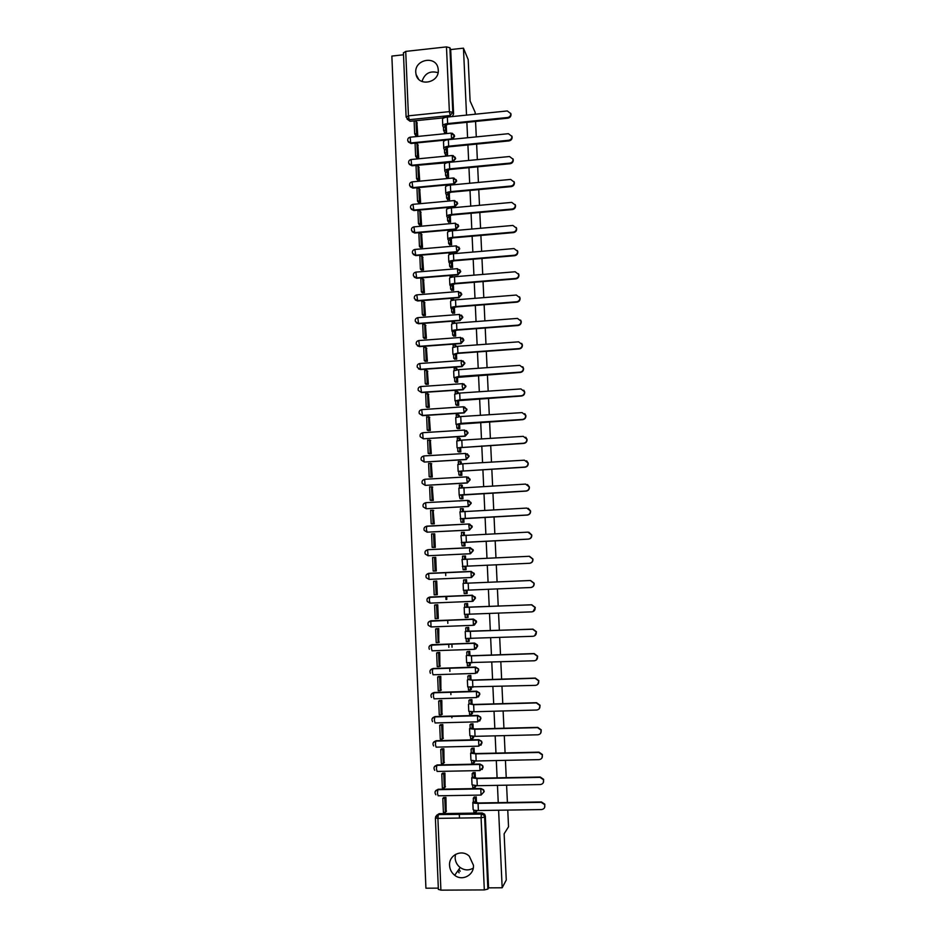 <?xml version="1.0" encoding="UTF-8"?>
<svg xmlns="http://www.w3.org/2000/svg" width="937" height="937" viewBox="0 0 937 937"><rect width="100%" height="100%" fill="white"/><g stroke="black" fill="none" stroke-linecap="round" stroke-linejoin="round"><path stroke-width="1.41" d="M452.665 139.226L454.609 136.287L454.07 134.776M446.937 162.394L452.84 161.832L455.616 158.669L455.042 157.1M410.265 186.756L412.912 188.126L453.859 184.284L456.635 181.134L456.003 179.494M411.249 209.244L413.861 210.544L454.867 206.819L457.654 203.657L456.963 201.947M412.245 231.814L414.81 233.044L455.886 229.424L458.673 226.262L457.912 224.47M413.252 254.466L415.759 255.614L456.905 252.112L459.692 248.949L458.837 247.04M414.271 277.188L416.707 278.254L457.924 274.857L460.723 271.695L459.751 269.68M415.302 299.992L417.668 300.964L458.954 297.685L461.754 294.523L460.653 292.391M416.344 322.867L418.616 323.757L459.985 320.583L462.796 317.42L461.508 315.16M417.41 345.835L419.577 346.62L461.016 343.563L463.827 340.389L462.339 337.999M418.488 368.873L420.549 369.553L462.058 366.613L464.869 363.439L463.124 360.909M418.628 390.659L421.509 392.556L463.101 389.733L465.912 386.571L463.885 383.924M419.612 413.767L422.482 415.641L464.143 412.936L466.966 409.762L464.611 407.021M464.541 430.083L422.88 432.695L464.647 430.071L467.75 432.882L464.916 436.056L423.454 438.809L465.185 436.22L468.02 433.046L466.497 430.587M465.607 453.438L423.864 455.944L465.701 453.438L468.805 456.26L465.97 459.435L424.438 462.046L466.239 459.563L469.074 456.389L467.34 453.824M466.673 476.886L424.836 479.264L466.755 476.874L469.87 479.721L467.024 482.895L425.41 485.354L467.294 483L470.128 479.826L468.137 477.144M467.75 500.393L425.82 502.665L467.809 500.393L470.924 503.251L468.078 506.437L426.394 508.744L468.348 506.507L471.194 503.333L468.91 500.545M468.875 523.994L426.616 526.301C424.332 526.875 423.536 528.257 424.238 530.412L427.061 532.169L426.347 529.077L426.815 526.137L468.828 523.994L471.99 526.875L469.144 530.049L427.061 532.169L469.414 530.096L472.26 526.91L469.66 524.052M425.527 550.944L427.799 549.691L469.929 547.665L473.068 550.558L470.21 553.744L428.057 555.746L470.479 553.755L473.326 550.569L470.386 547.677M471.51 577.497L474.403 574.311L471.264 571.406L474.134 574.334L471.276 577.52L429.052 579.394L426.265 577.719C425.48 575.505 426.265 574.1 428.619 573.491L429.052 579.394M472.951 601.285L475.481 598.134L472.342 595.206L475.211 598.181L472.353 601.367L472.072 595.253L429.79 597.033L429.333 600.172L430.048 603.123L427.284 601.484C426.452 599.247 427.237 597.818 429.626 597.197L471.932 595.417L475.27 597.138M474.345 625.12L476.558 622.027L476.324 620.973L473.419 619.076L476.301 622.109L473.419 625.307L473.15 619.158L430.786 620.821L431.043 626.935L428.314 625.342C427.424 623.082 428.197 621.629 430.633 620.985L473.021 619.322L476.324 620.973M475.727 649.001L477.647 646.003L477.378 644.89L474.497 643.04L477.378 646.12L474.509 649.318L474.227 643.145L431.793 644.679L431.336 647.959L432.051 650.817L474.438 649.318M477.074 672.942L478.725 670.06L478.444 668.866L475.574 667.074L478.175 669.018L478.467 670.213L475.586 673.398L475.305 667.214L432.8 668.631L432.344 671.97L433.058 674.781L475.504 673.41M478.397 696.952L479.826 694.2L479.486 692.923L476.664 691.19L479.229 693.099L479.568 694.376L476.675 697.573L476.394 691.365L433.808 692.654L433.362 696.062L434.065 698.826L476.582 697.573M479.674 721.045L480.915 718.421L480.54 717.051L477.741 715.399L480.283 717.262L480.658 718.632L477.765 721.83L477.483 715.599L434.827 716.758L434.37 720.237L435.084 722.954L477.647 721.83M480.939 745.22L482.016 742.725L481.583 741.249L478.842 739.68L481.325 741.483L481.759 742.959L478.866 746.157L478.584 739.914L435.834 740.944L435.389 744.493L436.103 747.152L478.725 746.157M482.18 769.488L483.117 767.098L482.614 765.506L479.931 764.03L482.356 765.775L482.86 767.38L479.955 770.577L479.674 764.311L436.853 765.213L436.419 768.82L437.122 771.444L479.803 770.577M481.313 794.763L484.218 791.566L483.633 789.832L481.032 788.474L483.375 790.137L483.972 791.87L481.056 795.068L480.775 788.778L437.884 789.551L437.438 793.241L438.141 795.806L480.892 795.068M449.561 865.425C449.83 869.489 451.552 872.78 454.714 875.287C462.292 881.506 474.286 875.076 473.443 865.226L469.308 856.242C461.964 848.781 448.659 854.989 449.561 865.425M455.476 854.392L455.124 857.905C455.394 861.864 457.069 865.074 460.172 867.51C464.506 870.461 468.863 870.66 473.244 868.119M415.77 72.407L416.04 74.41C418.394 87.106 439.418 82.948 438.27 69.97L438.047 68.237C435.916 55.283 414.611 59.324 415.77 72.407M403.507 54.779L391.865 56.068L425.925 888.206L438.329 888.135M438.047 72.699C430.048 70.439 424.684 73.367 421.978 81.496M443.037 117.921L410.101 121.283L406.166 117.16M475.223 114.22L475.129 112.264L470.105 101.032L468.184 59.581L463.452 48.162L466.532 115.11M507.76 810.083L508.533 826.774L504.129 833.813L506.273 880.03L502.173 887.772L498.601 810.224M498.25 802.658L497.453 785.347M497.102 777.839L496.305 760.551M495.966 753.114L495.169 735.85M494.83 728.471L494.033 711.218M493.694 703.91L492.897 686.68M492.569 679.43L491.773 662.225M491.445 655.045L490.648 637.839M490.32 630.73L489.524 613.548M489.208 606.497L488.411 589.338M488.083 582.345L487.299 565.21M486.982 558.265L486.186 541.199M485.87 534.231L485.085 517.271M484.769 510.29L483.984 493.424M483.668 486.42L482.895 469.648M482.567 462.632L481.794 445.953M481.477 438.926L480.704 422.341M480.388 415.302L479.627 398.799M479.299 391.748L478.538 375.339M478.21 368.276L477.46 351.961M477.132 344.875L476.383 328.664M476.055 321.567L475.317 305.427M474.989 298.317L474.251 282.283M473.923 275.15L473.185 259.209M472.857 252.065L472.119 236.206M471.791 229.05L471.065 213.285M470.737 206.117L470.011 190.434M469.683 183.254L468.957 167.653M468.629 160.461L467.914 144.954M467.586 137.751L466.872 122.325M475.563 121.447L476.289 136.884M476.628 144.099L477.343 159.618M477.683 166.821L478.42 182.434M478.748 189.625L479.486 205.32M479.826 212.5L480.564 228.288M480.892 235.445L481.63 251.315M481.969 258.471L482.719 274.436M483.047 281.568L483.797 297.626M484.136 304.736L484.886 320.887M485.225 327.997L485.975 344.23M486.315 351.316L487.076 367.655M487.404 374.73L488.177 391.151M488.505 398.213L489.278 414.728M489.606 421.767L490.379 438.375M490.707 445.415L491.492 462.117M491.82 469.132L492.604 485.928M492.932 492.932L493.717 509.822M494.045 516.802L494.841 533.785M495.169 540.766L495.966 557.843M496.294 564.8L497.09 581.959M497.418 588.951L498.226 606.134M498.554 613.196L499.362 630.39M499.69 637.511L500.499 654.729M500.827 661.909L501.635 679.149M501.974 686.399L502.782 703.652M503.122 710.972L503.93 728.236M504.282 735.615L505.09 752.915M505.43 760.352L506.238 777.663M506.589 785.171L507.409 802.505M403.484 52.894L405.721 51.406L446.469 46.897L449.889 47.752L452.805 112.37L450.029 115.532L409.164 119.713L408.427 115.837L449.373 111.632L446.469 46.897M463.452 48.162L450.685 49.567L449.889 47.752M436.665 815.272L439.219 813.644L482.133 813L481.407 813.948L483.914 815.178L484.616 817.076L487.872 889.096L484.324 889.916L440.905 890.15L438.434 889.365M487.872 889.096L488.575 887.854L502.173 887.772M476.5 802.915L476.23 796.895L473.97 797.34M446.153 811.501L445.93 797.41L443.669 797.528M445.11 787.092L444.899 773.037L442.639 773.166M475.703 786.53L475.738 785.71M475.399 778.178L475.141 772.439L472.88 772.861M444.056 762.765L443.857 748.757L441.608 748.886M474.602 762.109L474.637 760.985M474.298 753.535L474.052 748.066L471.803 748.452M443.014 738.52L442.826 724.559L440.577 724.688M473.501 737.77L473.536 736.353M473.208 728.963L472.974 723.774L470.714 724.137M441.971 714.357L441.807 700.431L439.558 700.583M472.4 713.514L472.435 711.792M472.107 704.472L471.885 699.552L469.636 699.892M440.917 690.264L440.777 676.397L438.539 676.537M471.299 689.339L471.346 687.325M471.018 680.075L470.819 675.425L468.559 675.729M439.863 666.266L439.758 652.433L437.52 652.585M470.198 665.247L470.257 662.927M469.941 655.748L469.742 651.379L467.493 651.648M438.785 642.337L438.75 628.551L436.513 628.715M469.062 641.236L469.168 638.624M468.851 631.515L468.676 627.403L466.427 627.649M437.649 618.49L438.317 618.467L437.731 604.74L435.506 604.915M467.891 617.307L468.09 614.391M467.774 607.352L467.598 603.51L465.361 603.733M436.255 594.737L437.31 594.702L436.724 581.022L434.499 581.198M466.497 593.461L467.153 593.437L467.013 590.251M466.696 583.282L466.544 579.698L464.307 579.898M434.065 571.031L436.302 571.008L435.717 557.374L433.913 557.48M434.077 571.101L436.302 571.008M463.85 569.684L466.087 569.649L465.935 566.194M463.85 569.755L466.087 569.649M465.63 559.26L465.478 555.969L463.358 556.074M433.07 547.419L435.295 547.395L434.709 533.809L433.948 533.844M462.796 545.955L465.033 545.955L464.869 542.254M464.565 535.296L464.014 532.333M432.074 523.888L434.288 523.853L433.128 510.337M461.742 522.296L463.979 522.331L463.803 518.395M463.499 511.415L463.124 508.756M431.079 500.44L433.292 500.393L432.215 486.924M460.688 498.73L462.925 498.789L462.737 494.607M462.433 487.615L462.14 485.249M430.083 477.062L432.297 477.015L431.266 463.581M459.645 475.235L461.882 475.317L461.683 470.913M461.367 463.897L461.133 461.824M429.099 453.766L431.301 453.707L430.306 440.32M458.603 451.821L460.84 451.927L460.629 447.289M460.313 440.249L460.126 438.481M428.115 430.54L430.317 430.47L429.345 417.129M457.572 428.478L459.798 428.619L459.575 423.735M459.271 416.684L459.095 415.208M427.131 407.396L429.333 407.326L428.373 394.02M456.53 405.217L458.755 405.381L458.533 400.275M458.216 393.2L458.076 392.017M426.148 384.322L428.35 384.24L427.401 370.982M455.499 382.027L457.724 382.214L457.49 376.885M457.174 369.787L457.057 368.897M425.175 361.319L427.366 361.237L426.44 348.025M454.468 358.918L456.694 359.129L456.448 353.565M456.132 346.456L456.038 345.847M424.203 338.398L426.394 338.304L425.468 325.139M453.449 335.879L455.675 336.125L455.405 330.328M423.231 315.546L425.421 315.453L424.508 302.323M452.43 312.911L454.644 313.181L454.375 307.172M453.063 300.191L452.993 298.809L454 299.992M422.271 292.766L424.449 292.672L423.547 279.589M451.411 290.025L453.625 290.318L453.344 284.087M421.31 270.067L423.489 269.961L422.587 256.925M450.392 267.209L452.606 267.537L452.325 261.072M420.35 247.438L422.528 247.321L421.627 234.332M449.385 244.475L451.599 244.815L451.294 238.139M419.389 224.88L421.568 224.763L420.678 211.809M448.378 221.811L450.58 222.174L450.275 215.287M418.441 202.392L420.608 202.275L419.717 189.356M447.371 199.218L449.573 199.616L449.256 192.495M417.492 179.986L419.647 179.857L418.769 166.985M446.363 176.695L446.399 177.316L448.577 177.116L448.249 169.784M416.543 157.639L418.698 157.51L417.832 144.673M445.368 154.242L445.403 154.91L447.57 154.687L447.23 147.144M415.595 135.373L417.75 135.233L416.883 122.442M444.372 131.871L444.407 132.562L446.574 132.34L446.223 124.586M452.044 647.221L451.903 643.953M444.033 140.21L411.038 143.49L407.806 140.983C407.408 138.981 408.181 137.727 410.148 137.2L410.711 142.963L451.552 138.899L451.247 133.089M447.113 162.71L411.975 165.767L408.743 163.296C408.333 161.293 409.118 160.04 411.085 159.513L411.648 165.275L452.559 161.316L452.266 155.507M426.464 574.662L429.111 573.303L471.264 571.406M428.689 597.419L472.342 595.206M429.521 621.29L473.419 619.076M430.364 645.23L474.497 643.04M431.231 669.264L433.117 668.491L475.574 667.074M432.121 693.368L434.124 692.478L476.664 691.19M433.023 717.555L435.131 716.547L477.741 715.399M433.948 741.811L436.15 740.71L478.842 739.68M434.885 766.15L437.169 764.943L479.931 764.03M435.822 790.559L438.188 789.247L481.032 788.474M445.989 599.481L445.848 596.354M459.458 818.048L459.306 814.288M451.903 717.765L451.845 716.29M450.908 694.668L450.802 692.138M449.901 671.396L449.76 668.069M448.858 647.326L448.718 644.07M447.827 623.351L447.687 620.153M446.797 599.446L446.656 596.319M445.766 575.611L445.637 572.566M460.172 871.293L458.943 869.255M408.321 142.002L411.038 143.49M409.293 164.338L411.975 165.767M428.724 573.35L427.881 573.643M450.685 49.567L453.602 113.963L452.302 116.563M407.056 119.058L410.101 121.283M488.575 887.854L485.331 816.104L484.64 814.23L482.133 813M465.466 569.684L466.087 569.579L465.466 569.602M459.095 872.839L457.865 870.801M476.242 796.965L475.246 798.148L473.267 798.183L473.419 801.65L478.374 802.974L541.434 801.955L544.819 804.192L544.608 807.553M472.822 802.54L473.126 809.545C473.267 810.2 475.012 810.528 478.385 810.528L541.574 809.568C544.303 809.041 545.322 807.378 544.608 804.578L541.211 802.341L478.057 803.36C474.696 803.36 472.939 803.044 472.81 802.412L473.419 801.65M475.246 798.148L475.399 801.615M475.797 810.446L475.879 812.203L473.888 812.238L473.794 810.107M476.863 810.962L475.879 812.203M442.803 798.406L443.4 812.391L445.368 812.367L444.77 798.371L442.803 798.406L443.751 797.446M445.707 797.41L444.77 798.371M446.516 811.102L445.368 812.367M473.267 798.183L474.333 796.918M474.661 764.416L473.899 764.569M475.141 772.51L474.157 773.564L472.166 773.611L472.318 777.066L477.261 778.225L540.204 777.007L543.636 779.35L543.296 782.711M471.721 777.862L472.037 784.855L477.273 785.721L540.344 784.55C543.015 784.058 544.046 782.442 543.425 779.701L539.993 777.359L476.945 778.577L471.721 777.757L472.318 777.066M474.157 773.564L474.309 777.031M474.696 785.651L474.778 787.584L472.787 787.619L472.693 785.358M475.773 786.459L474.778 787.584M441.772 773.962L442.358 787.9L444.325 787.865L443.74 773.915L441.772 773.962L442.721 773.084M444.688 773.048L443.74 773.915M445.473 786.729L444.325 787.865M472.166 773.611L473.255 772.475M474.063 748.136L471.077 749.12L471.241 752.563L476.16 753.559L538.986 752.153L542.453 754.578L541.961 757.974M470.632 753.266L470.948 760.258L476.16 760.985L539.115 759.626C541.738 759.157 542.781 757.576 542.242 754.894L538.763 752.458L475.844 753.863L470.632 753.172L471.241 752.563M473.056 749.073L473.22 752.516M473.595 760.949L473.689 763.034L471.698 763.081L471.592 760.692M474.684 762.039L473.689 763.034M440.741 749.588L441.327 763.479L443.295 763.444L442.697 749.541L440.741 749.588L441.714 748.804M443.658 748.768L442.697 749.541M444.443 762.437L443.295 763.444M471.077 749.12L472.178 748.101M472.974 723.844L469.999 724.711L470.151 728.143L475.059 728.974L537.768 727.381L541.258 729.876L540.602 733.343M469.542 728.752L469.859 735.732L475.059 736.341L537.897 734.795C540.473 734.339 541.516 732.781 541.047 730.146L537.545 727.639L474.743 729.244L469.542 728.67L470.151 728.143M471.979 724.652L472.131 728.096M472.494 736.318L472.588 738.579L470.62 738.625L470.503 736.107M473.595 737.7L472.588 738.579M439.711 725.308L440.296 739.152L442.252 739.106L441.667 725.25L439.711 725.308L440.695 724.617M442.651 724.559L441.667 725.25M443.412 738.215L442.252 739.106M469.999 724.711L471.112 723.821M471.897 699.634L468.922 700.384L469.074 703.804L473.958 704.472L536.561 702.691L540.063 705.245L539.208 708.817M468.465 704.331L468.769 711.288L473.958 711.769L536.69 710.035C539.208 709.59 540.274 708.067 539.853 705.479L536.339 702.914L473.642 704.706L469.074 703.804M470.889 700.326L471.042 703.746M471.405 711.769L471.51 714.193L469.531 714.252L469.414 711.605M472.506 713.444L471.51 714.193M438.68 701.099L439.266 714.896L441.222 714.849L440.636 701.04L438.68 701.099L439.699 700.501M441.643 700.443L440.636 701.04M442.381 714.076L441.222 714.849M468.922 700.384L470.046 699.611M470.819 675.507L467.844 676.139L467.996 679.548L472.869 680.063L535.343 678.083L538.869 680.684L537.756 684.397M467.376 679.981L467.692 686.938L535.472 685.369C537.967 684.935 539.033 683.436 538.658 680.871L535.121 678.271L472.553 680.25L467.996 679.548M469.812 676.069L469.964 679.489M470.304 687.313L470.421 689.901L468.453 689.96L468.336 687.196M471.428 689.257L470.421 689.901M437.661 676.971L438.247 690.733L440.203 690.663L439.617 676.912L437.661 676.971L438.715 676.455M440.648 676.397L439.617 676.912M441.362 690.019L440.203 690.663M467.844 676.139L469.004 675.483M469.742 651.449L466.767 651.976L466.919 655.373L471.779 655.724L534.149 653.557L537.674 656.193L536.245 660.07M466.31 655.713L466.614 662.658L534.266 660.784C536.725 660.351 537.791 658.875 537.451 656.345L533.926 653.71L471.463 655.877L466.919 655.373M468.734 651.906L468.887 655.303M469.226 662.939L469.343 665.68L467.376 665.75L467.247 662.857M470.351 665.165L469.343 665.68M436.642 652.925L437.228 666.64L439.172 666.57L438.598 652.866L436.642 652.925L437.743 652.503M439.687 652.433L438.598 652.866M440.343 666.043L439.172 666.57M466.767 651.976L467.973 651.438M468.676 627.485L465.701 627.884L465.853 631.28L467.223 631.421L532.942 629.125L536.479 631.784L534.664 635.813M465.232 631.538L465.537 638.472L533.071 636.282C535.495 635.86 536.561 634.396 536.257 631.901L532.72 629.231L465.853 631.28M467.657 627.813L467.809 631.21M468.137 638.636L468.266 641.552L466.31 641.622L466.169 638.601M469.285 641.154L468.266 641.552M435.635 628.961L436.209 642.63L438.153 642.559L437.579 628.891L435.635 628.961L436.818 628.622M438.75 628.551L437.579 628.891M439.324 642.15L438.153 642.559M465.701 627.884L466.989 627.474M467.61 603.592L464.635 603.885L464.775 607.27L466.146 607.328L531.747 604.763L535.285 607.457L533.012 611.627M464.166 607.434L464.471 614.356L531.865 611.861C534.277 611.439 535.343 609.999 535.074 607.527L531.525 604.833L464.775 607.27M466.591 603.803L466.743 607.188M467.059 614.426L467.2 617.495L465.244 617.565L465.103 614.426M468.219 617.214L467.2 617.495M434.616 605.079L435.201 618.701L437.134 618.619L436.56 604.997L434.616 605.079L436.033 604.81M437.731 604.775L436.56 604.997M438.305 618.326L437.134 618.619M464.635 603.885L466.122 603.58M466.544 579.78L463.569 579.968L463.721 583.329L530.553 580.495L534.102 583.201C534.371 585.438 533.434 586.855 531.279 587.452M463.101 583.411L463.405 590.322L530.67 587.522C533.059 587.101 534.125 585.672 533.879 583.236L530.33 580.518L463.721 583.329M465.525 579.874L465.677 583.247M465.982 590.287L466.134 593.519L464.178 593.601L464.026 590.345M467.153 593.355L466.134 593.519M433.608 581.268L434.182 594.843L436.127 594.761L435.553 581.186L433.608 581.268L436.255 581.045M436.724 581.081L435.553 581.186M437.298 594.597L436.127 594.761M463.569 579.968L466.146 579.722M529.51 556.297L532.919 559.014C533.141 561.427 532.075 562.844 529.71 563.266L529.487 563.278C531.853 562.856 532.919 561.439 532.684 559.014L529.136 556.297L462.035 559.471L463.112 569.708L466.087 569.579L463.112 569.708M465.49 556.051L462.503 556.121L462.655 559.424M464.459 556.028L464.6 559.307M462.96 566.346L529.71 563.266M464.916 566.264L465.068 569.626M433.175 571.066L436.291 570.926L433.175 571.066L432.601 557.538L434.545 557.456L435.119 570.984M435.717 557.468L434.545 557.456M529.487 563.278L462.339 566.37M528.878 532.228L531.736 534.922C531.947 537.311 530.869 538.716 528.527 539.138L528.292 539.103C530.647 538.681 531.712 537.276 531.502 534.875L527.953 532.146L460.969 535.624L462.058 545.896L463.756 546.013M464.424 532.392L461.449 532.357L461.59 535.507M463.405 532.251L463.534 535.367M461.906 542.546L528.527 539.138M463.85 542.453L464.002 545.803L462.058 545.896M465.033 545.873L464.002 545.803M434.721 533.926L431.606 533.891L432.18 547.372L433.819 547.466M433.538 533.797L434.112 547.278L432.18 547.372M435.295 547.349L434.112 547.278M528.292 539.103L461.285 542.488M528.21 508.311L530.553 510.899C530.74 513.265 529.674 514.659 527.344 515.081L527.109 515.01C529.452 514.589 530.518 513.195 530.319 510.817L526.77 508.077L459.915 511.848L461.004 522.167L462.374 522.413M463.382 508.814L460.395 508.662L460.535 511.684M462.339 508.568L462.48 511.497M460.852 518.829L527.344 515.081M462.796 518.735L462.948 522.073L461.004 522.167M463.979 522.26L462.948 522.073M433.726 510.466L430.61 510.325L431.172 523.76L432.449 523.947M432.531 510.22L433.105 523.666L431.172 523.76M434.288 523.842L433.105 523.666M527.109 515.01L460.219 518.7M459.903 500.908L459.259 501.002M527.461 484.523L529.37 486.947C529.546 489.301 528.48 490.683 526.172 491.105L525.938 491C528.257 490.578 529.323 489.184 529.147 486.83L525.598 484.089L458.872 488.154L459.165 494.947L459.95 498.519L461.215 498.882M462.328 485.319L459.353 485.061L459.481 487.931M461.297 484.944L461.414 487.697M459.798 495.193L526.172 491.105M461.742 495.087L461.894 498.414L459.95 498.519M462.925 498.707L461.894 498.414M432.73 487.076L429.614 486.83L430.177 500.217L431.325 500.499M431.535 486.725L432.109 500.112L430.177 500.217M433.245 500.393L432.109 500.112M525.938 491L459.165 494.982M526.629 460.828L528.199 463.089C528.363 465.42 527.297 466.79 525.001 467.212L524.767 467.071C527.062 466.649 528.128 465.267 527.964 462.937L524.427 460.184L462.866 463.792L457.818 464.541L458.123 471.299M461.285 461.894L458.31 461.531L458.427 464.26M460.243 461.414L460.36 463.991M524.767 467.071L458.123 471.346L525.001 467.212M460.688 471.51L460.84 474.836L458.907 474.942L460.114 475.422M461.882 475.246L460.84 474.836M431.734 463.768L428.619 463.405L429.181 476.757L430.27 477.132M430.54 463.3L431.114 476.652L429.181 476.757M432.191 477.015L431.114 476.652M458.755 471.627L458.907 474.942M525.739 437.216L527.027 439.289C527.18 441.608 526.114 442.978 523.83 443.4L523.596 443.224C525.88 442.791 526.945 441.421 526.793 439.102L523.256 436.349L461.812 440.144L456.776 441.011L457.069 447.734M460.243 438.539L457.268 438.071L457.385 440.671M459.2 437.954L459.306 440.355M523.596 443.224L457.151 447.851L523.83 443.4M459.645 448.027L459.798 451.329L457.853 451.447L459.048 452.032M460.84 451.857L459.798 451.329M430.751 440.531L427.635 440.074L428.197 453.379L429.251 453.824M429.556 439.945L430.118 453.262L428.197 453.379M431.161 453.719L430.118 453.262M457.713 448.144L457.853 451.447M524.779 413.662L525.868 415.583C525.997 417.879 524.931 419.237 522.67 419.671L522.424 419.448C524.697 419.026 525.762 417.656 525.634 415.36L522.085 412.608L460.758 416.567L455.733 417.551L456.026 424.238M459.2 415.278L456.225 414.704L456.331 417.164M458.158 414.576L458.252 416.801M522.424 419.448L461.063 423.36L456.12 424.391L522.67 419.671M458.603 424.602L458.755 427.904L456.823 428.022L457.982 428.736M459.798 428.537L458.755 427.904M429.755 417.375L426.651 416.801L427.213 430.071L428.244 430.61M428.56 416.684L429.123 429.942L427.213 430.071M430.142 430.481L429.123 429.942M456.67 424.73L456.823 428.022M523.783 390.179L524.697 391.947C524.825 394.231 523.76 395.59 521.499 396.011L521.265 395.754C523.525 395.332 524.591 393.973 524.462 391.689L520.925 388.937L459.704 393.072L454.691 394.172L454.995 400.825M458.17 392.076L455.195 391.397L455.288 393.727M457.115 391.268L457.209 393.329M521.265 395.754L460.008 399.841L454.995 400.907L521.499 396.011M457.561 401.27L457.713 404.561L455.78 404.679L456.94 405.498M458.755 405.299L457.713 404.561M428.783 394.29L425.667 393.61L426.23 406.834L427.237 407.454M427.577 393.481L428.139 406.705L426.23 406.834M429.146 407.337L428.139 406.705M455.64 401.399L455.78 404.679M522.752 366.754L523.537 368.393C523.654 370.665 522.588 372.012 520.351 372.434L520.105 372.141C522.354 371.72 523.42 370.361 523.303 368.089L519.777 365.348L458.661 369.658L453.66 370.865L453.953 377.482M457.139 368.967L456.085 368.042L454.164 368.182L454.258 370.361M456.085 368.042L456.167 369.928M520.105 372.141L458.954 376.405L454.047 377.681L520.351 372.434M456.53 378.009L456.67 381.289L454.75 381.418L455.897 382.343M457.724 382.144L456.67 381.289M427.799 371.286L426.593 370.373L424.684 370.502L425.246 383.678L426.253 384.381M426.593 370.373L427.155 383.549L425.246 383.678M428.15 384.252L427.155 383.549M454.597 378.138L454.75 381.418M521.698 343.387L522.377 344.91C522.495 347.17 521.429 348.505 519.192 348.939L518.946 348.611C521.195 348.177 522.249 346.831 522.143 344.582L518.618 341.841L457.607 346.315L452.63 347.639L452.922 354.221M456.108 345.917L455.054 344.886L453.133 345.027L453.227 347.088M455.054 344.886L455.124 346.608M518.946 348.611L457.912 353.038L453.004 354.444L455.487 354.818L454.878 354.221L458.252 353.354L519.192 348.939M455.487 354.818L455.64 358.086L453.719 358.227L454.855 359.258M456.694 359.058L455.64 358.086M426.827 348.353L425.621 347.322L423.711 347.463L424.274 360.604L425.257 361.389M425.621 347.322L426.171 360.464L424.274 360.604M427.155 361.249L426.171 360.464M453.567 354.959L453.719 358.227M520.621 320.079L521.23 321.508C521.335 323.745 520.269 325.08 518.044 325.514L517.798 325.151C520.023 324.717 521.089 323.382 520.995 321.133L517.47 318.404L456.577 323.042C453.332 323.347 451.669 323.827 451.599 324.483L451.892 331.03M455.077 322.949L454.023 321.813L452.102 321.953L452.196 323.874M454.023 321.813L454.094 323.359M462.62 338.163L463.382 338.971M517.798 325.151L456.869 329.754C453.625 330.047 451.974 330.515 451.903 331.159L454.468 331.71L453.848 331.054L457.209 330.105L518.044 325.514M454.468 331.71L454.609 334.966L452.688 335.106L453.824 336.254M455.663 336.043L454.609 334.966M425.855 325.49L424.637 324.354L422.739 324.507L423.29 337.589L424.285 338.468M424.637 324.354L425.199 337.449L423.29 337.589M426.171 338.327L425.199 337.449M452.548 331.862L452.688 335.106M519.543 296.842L520.082 298.177C520.176 300.414 519.11 301.737 516.896 302.171L516.65 301.773C518.875 301.339 519.93 300.004 519.836 297.779L516.322 295.05L455.534 299.863C452.302 300.18 450.65 300.695 450.58 301.409L450.873 307.922M452.993 298.809L451.084 298.962L451.165 300.754M516.65 301.773L455.827 306.54C452.594 306.856 450.943 307.359 450.873 308.05L451.517 308.835L453.438 308.683L452.817 307.957L456.167 306.926L516.896 302.171M453.438 308.683L453.578 311.927L451.669 312.068L452.794 313.333M454.644 313.11L453.578 311.927M424.883 302.71L423.665 301.468L421.767 301.609L422.329 314.656L423.301 315.617M423.665 301.468L424.227 314.516L422.329 314.656M425.199 315.464L424.227 314.516M451.517 308.835L451.669 312.068M518.442 273.663L518.934 274.928C519.016 277.141 517.962 278.476 515.76 278.91L515.514 278.476C517.716 278.031 518.782 276.708 518.7 274.494L515.174 271.765L454.504 276.755C451.271 277.083 449.619 277.633 449.561 278.406L449.842 284.895M452.817 276.954L451.974 275.888L450.065 276.04L450.135 277.692M451.974 275.888L452.032 277.094M515.514 278.476L454.796 283.407C451.564 283.735 449.912 284.274 449.854 285.035L450.498 285.879L452.419 285.726L451.798 284.93L455.136 283.829L515.76 278.91M452.419 285.726L452.559 288.959L450.65 289.111L451.775 290.47M453.625 290.247L452.559 288.959M423.911 279.999L422.704 278.64L420.807 278.793L421.357 291.805L422.329 292.836M422.704 278.64L423.255 291.653L421.357 291.805M424.227 292.684L423.255 291.653M450.498 285.879L450.65 289.111M517.353 250.554L517.798 251.76C517.868 253.962 516.814 255.274 514.612 255.719L514.366 255.251C516.568 254.805 517.634 253.482 517.552 251.28L514.038 248.563L453.473 253.716C450.24 254.056 448.6 254.653 448.542 255.485L448.823 261.938M451.634 253.95L450.955 253.037L449.046 253.189L449.116 254.712M450.955 253.037L451.002 254.079M514.366 255.251L453.766 260.345C450.545 260.697 448.893 261.271 448.835 262.091L449.491 262.992L451.4 262.84L450.779 261.985L454.105 260.814L514.612 255.719M451.4 262.84L451.54 266.061L449.631 266.213L450.756 267.689M452.606 267.467L451.54 266.061M422.95 257.359L421.732 255.895L419.846 256.059L420.397 269.024L421.369 270.137M421.732 255.895L422.282 268.86L420.397 269.024M423.255 269.973L422.282 268.86M449.491 262.992L449.631 266.213M516.24 227.504L516.65 228.651C516.732 230.842 515.666 232.165 513.488 232.61L513.23 232.107C515.42 231.662 516.486 230.338 516.416 228.148L512.902 225.442L452.442 230.748C449.221 231.111 447.581 231.732 447.523 232.634L447.816 239.052M450.474 231.029L449.947 230.256L448.038 230.42L448.097 231.814M449.947 230.256L449.983 231.134M513.23 232.107L452.735 237.366C449.514 237.729 447.874 238.338 447.816 239.216L448.472 240.188L450.381 240.024L449.76 239.111L453.075 237.857L513.488 232.61M450.381 240.024L450.521 243.245L448.612 243.409L449.748 244.979M451.587 244.744L450.521 243.245M421.99 234.789L420.772 233.219L418.886 233.395L419.425 246.314L420.408 247.509M420.772 233.219L421.322 246.15L419.425 246.314M422.282 247.345L421.322 246.15M448.472 240.188L448.612 243.409M515.139 204.524L515.526 205.636C515.584 207.815 514.53 209.127 512.352 209.572L512.106 209.033C514.284 208.588 515.338 207.264 515.28 205.086L511.778 202.392L451.423 207.873C448.202 208.237 446.574 208.904 446.516 209.853L446.797 216.236M449.338 208.178L447.031 207.721L447.09 208.986M448.928 207.545L448.964 208.26M512.106 209.033L451.716 214.468C448.495 214.831 446.867 215.487 446.808 216.412L447.464 217.466L449.362 217.29L448.741 216.306L452.056 214.983L512.352 209.572M449.362 217.29L449.502 220.488L447.605 220.663L448.729 222.338M450.58 222.104L449.502 220.488M421.029 212.301L419.811 210.626L417.925 210.802L418.476 223.674L419.448 224.95M419.811 210.626L420.362 223.51L418.476 223.674M421.322 224.786L420.362 223.51M447.464 217.466L447.605 220.663M514.026 181.614L514.39 182.68C514.448 184.847 513.394 186.158 511.227 186.615L510.97 186.041C513.148 185.585 514.202 184.273 514.144 182.106L510.653 179.424L450.392 185.057C447.195 185.444 445.567 186.135 445.508 187.142L445.789 193.502M448.214 185.409L446.024 185.093L446.071 186.229M510.97 186.041L450.697 191.628C447.488 192.015 445.848 192.694 445.801 193.69L446.457 194.802L448.354 194.627L447.734 193.584L451.037 192.19L511.227 186.615M448.354 194.627L448.495 197.824L446.598 198L447.722 199.78M449.573 199.534L448.495 197.824M420.081 189.871L418.851 188.103L416.977 188.278L417.515 201.115L418.488 202.462M418.851 188.103L419.401 200.94L417.515 201.115M420.362 202.287L419.401 200.94M446.457 194.802L446.598 198M512.926 158.775L513.265 159.805C513.312 161.96 512.27 163.272 510.103 163.729L509.845 163.12C512.012 162.663 513.066 161.351 513.019 159.196L509.529 156.526L449.385 162.324C446.176 162.722 444.56 163.448 444.501 164.514L444.782 170.839M445.028 162.546L445.063 163.542M509.845 163.12L449.678 168.871C446.469 169.269 444.841 169.995 444.794 171.038L445.45 172.221L447.347 172.045L446.726 170.932L450.018 169.468L510.103 163.729M447.347 172.045L447.488 175.219L445.59 175.406L446.726 177.292M448.565 177.046L447.488 175.219M419.132 167.524L417.902 165.65L416.028 165.826L416.567 178.627L417.539 180.056M417.902 165.65L418.441 178.44L416.567 178.627M419.401 179.881L418.441 178.44M445.45 172.221L445.59 175.406M511.813 136.006L512.141 137.013C512.188 139.156 511.133 140.456 508.978 140.913L508.732 140.269C510.888 139.812 511.942 138.512 511.883 136.357L508.404 133.698L448.366 139.66C445.169 140.07 443.552 140.843 443.506 141.956L443.787 148.257M446.024 140.081L444.021 140.058L444.068 140.937M508.732 140.269L448.659 146.184C445.462 146.594 443.845 147.355 443.787 148.456L444.454 149.709L446.34 149.522L445.719 148.351L448.999 146.816L508.978 140.913M446.34 149.522L446.48 152.696L444.595 152.883L445.719 154.874M447.57 154.617L446.48 152.696M418.183 145.247L416.953 143.267L415.079 143.443L415.618 156.21L416.578 157.709M416.953 143.267L417.492 156.022L415.618 156.21M418.452 157.533L417.492 156.022M444.454 149.709L444.595 152.883M510.712 113.295L511.016 114.279C511.063 116.422 510.009 117.722 507.866 118.179L507.608 117.5C509.763 117.043 510.817 115.743 510.77 113.6L507.292 110.953L447.359 117.066C444.161 117.5 442.545 118.296 442.51 119.479L442.779 125.734M444.946 117.523L443.025 117.652L443.06 118.402M507.608 117.5L447.652 123.579C444.454 124 442.838 124.797 442.791 125.956L443.459 127.268L445.344 127.081L444.712 125.839L447.991 124.234L507.866 118.179M445.344 127.081L445.485 130.243L443.599 130.43L444.724 132.527M446.574 132.269L445.485 130.243M417.234 123.04L416.005 120.955L414.131 121.142L414.669 133.862L415.641 135.443M416.005 120.955L416.543 133.675L414.669 133.862M417.504 135.256L416.543 133.675M443.459 127.268L443.599 130.43M452.442 133.277L454.328 135.748L451.775 139.32M453.192 155.612L455.335 158.166L452.84 161.832M453.93 178.042L456.354 180.642L453.567 183.804L412.585 187.646L409.68 185.678C409.27 183.675 410.055 182.41 412.034 181.895L412.912 188.126M453.859 184.284L453.285 177.995M454.644 200.565L457.373 203.212L454.586 206.374L413.533 210.099L410.629 208.131C410.195 206.128 410.98 204.863 412.983 204.348L413.861 210.544M454.867 206.819L454.316 200.565M455.359 223.193L458.392 225.84L455.605 229.003L414.47 232.622L411.577 230.654C411.132 228.651 411.929 227.386 413.931 226.859L414.81 233.044M455.886 229.424L455.347 223.193M414.892 249.453L456.366 245.881L459.423 248.551L456.624 251.713L415.419 255.227L412.526 253.259C412.069 251.245 412.866 249.98 414.892 249.453L415.759 255.614M456.905 252.112L456.12 245.916L459.622 248.422M457.408 268.673L460.454 271.32L457.654 274.494L416.379 277.891L413.475 275.935C413.018 273.92 413.803 272.655 415.852 272.128L416.707 278.254M457.924 274.857L457.385 268.65M458.451 291.524L461.484 294.183L458.673 297.345L417.328 300.636L414.435 298.68C413.967 296.666 414.751 295.389 416.813 294.862L417.668 300.964M458.954 297.685L458.416 291.477M459.493 314.457L462.515 317.104L459.704 320.278L418.289 323.452L415.396 321.508C414.904 319.482 415.7 318.205 417.773 317.678L418.616 323.757M459.985 320.583L459.446 314.387M460.547 337.449L463.557 340.108L460.746 343.282L419.249 346.339L416.356 344.418C415.852 342.38 416.649 341.091 418.745 340.553L419.577 346.62M461.016 343.563L460.477 337.379M461.601 360.522L464.6 363.193L461.777 366.367L420.221 369.307L417.328 367.386C416.813 365.336 417.609 364.048 419.717 363.509L420.549 369.553M462.058 366.613L461.145 362.935L461.519 360.44M462.667 383.666L465.642 386.337L462.819 389.523L421.181 392.345L418.3 390.448C417.761 388.387 418.558 387.086 420.69 386.548L421.509 392.556M463.101 389.733L462.187 386.138L462.55 383.573M463.475 406.787L421.673 409.645L463.604 406.787L466.696 409.574L463.862 412.748L422.154 415.454L419.284 413.58C418.722 411.507 419.518 410.195 421.673 409.645L422.482 415.641M464.143 412.936L463.405 406.904L466.86 409.094M465.185 436.22L464.459 430.2L467.903 432.332M466.239 459.563L465.513 453.578L468.945 455.663M467.294 483L466.579 477.027L469.999 479.053M468.348 506.507L467.645 500.545L471.042 502.525M469.414 530.096L468.711 524.146L472.096 526.067M470.479 553.755L469.578 550.687L469.929 547.665M450.638 116.738L449.373 111.632L452.805 112.37L453.602 113.963M405.721 51.406L408.427 115.837L406.108 117.008M439.219 813.644L438.34 814.593L481.349 814.077L438.34 814.593L435.646 816.502M484.324 889.916L481.079 817.743L437.895 818.364L440.905 890.15M416.157 272.093L457.151 268.696L460.653 271.156M417.129 294.839L458.181 291.548L461.672 293.96M418.101 317.643L459.224 314.469L462.702 316.847M419.085 340.529L460.266 337.472L463.745 339.791M420.069 363.486L461.309 360.534L464.775 362.818M421.064 386.524L462.351 383.69L465.818 385.915M474.216 573.374L470.854 571.582L428.619 573.491L471.006 571.418L471.276 577.52M430.106 596.986L427.401 598.438M472.318 601.367L430.048 603.123M431.114 620.739L428.35 622.297M473.384 625.307L431.043 626.935M432.109 644.574L429.31 646.225M433.117 668.491L430.282 670.236M434.124 692.478L431.254 694.317M435.131 716.547L432.238 718.48M436.15 740.71L433.234 742.713M437.169 764.943L434.218 767.028M438.188 789.247L435.225 791.414M428.057 555.746L425.246 554.025C424.508 551.834 425.293 550.452 427.612 549.855L428.057 555.746M426.077 508.674L423.231 506.882C422.575 504.75 423.36 503.392 425.621 502.818L426.077 508.674M425.093 485.261L422.236 483.433C421.603 481.313 422.4 479.978 424.625 479.416L425.093 485.261M424.11 461.918L421.252 460.067C420.643 457.97 421.439 456.635 423.641 456.085L424.11 461.918M423.137 438.645L420.256 436.783C419.682 434.698 420.479 433.374 422.657 432.824L423.137 438.645M427.799 549.691L469.777 547.829L473.15 549.679M414.224 226.836L455.101 223.205L458.603 225.758M413.276 204.313L454.07 200.577L457.584 203.177M412.315 181.86L453.051 178.018L456.577 180.654M411.366 159.489L452.032 155.53L455.558 158.212M410.418 137.177L451.025 133.113L454.55 135.842M485.331 816.104L484.616 817.076L481.079 817.743L481.349 814.077L483.914 815.178L484.64 814.23M435.389 817.872L437.895 818.364L438.258 814.721L435.436 817.79M478.385 810.528L478.057 803.36M477.273 785.721L476.945 778.577M476.16 760.985L475.844 753.863M475.059 736.341L474.743 729.244M473.958 711.769L473.642 704.706M472.869 687.289L472.553 680.25M471.779 662.892L471.463 655.877M470.69 638.577L470.374 631.585M469.601 614.344L469.296 607.363M468.523 590.193L468.207 583.236M467.446 566.112L467.13 559.19M466.368 542.125L466.064 535.214M465.302 518.208L464.998 511.333M464.237 494.385L463.932 487.521M463.171 470.632L462.866 463.792M462.117 446.949L461.812 440.144M461.063 423.36L460.758 416.567M460.008 399.841L459.704 393.072M458.954 376.405L458.661 369.658M457.912 353.038L457.607 346.315M456.869 329.754L456.577 323.042M455.827 306.54L455.534 299.863M454.796 283.407L454.504 276.755M453.766 260.345L453.473 253.716M452.735 237.366L452.442 230.748M451.716 214.468L451.423 207.873M450.697 191.628L450.392 185.057M449.678 168.871L449.385 162.324M448.659 146.184L448.366 139.66M447.652 123.579L447.359 117.066M460.172 867.51L454.714 875.287M418.546 79.095L416.04 74.41M483.633 789.832L480.704 788.907L437.79 789.68C434.932 790.594 434.288 792.304 435.869 794.822M482.614 765.506L479.592 764.44L436.759 765.342C433.972 766.197 433.304 767.86 434.733 770.343M481.583 741.249L478.491 740.054L435.728 741.085C433.023 741.881 432.32 743.509 433.632 745.957M480.54 717.051L477.39 715.751L434.698 716.91C432.062 717.66 431.336 719.241 432.543 721.654M479.486 692.923L476.289 691.529L433.679 692.806C431.102 693.532 430.364 695.078 431.465 697.444M478.444 668.866L475.2 667.378L432.66 668.784C430.13 669.475 429.38 670.986 430.399 673.328M477.378 644.89L474.11 643.309L431.641 644.843C429.169 645.511 428.408 646.998 429.357 649.294M403.425 52.718L406.108 116.902M435.389 817.931L438.375 889.482M513.265 159.805L513.019 159.196M512.141 137.013L511.883 136.357M511.016 114.279L510.77 113.6"/></g></svg>
